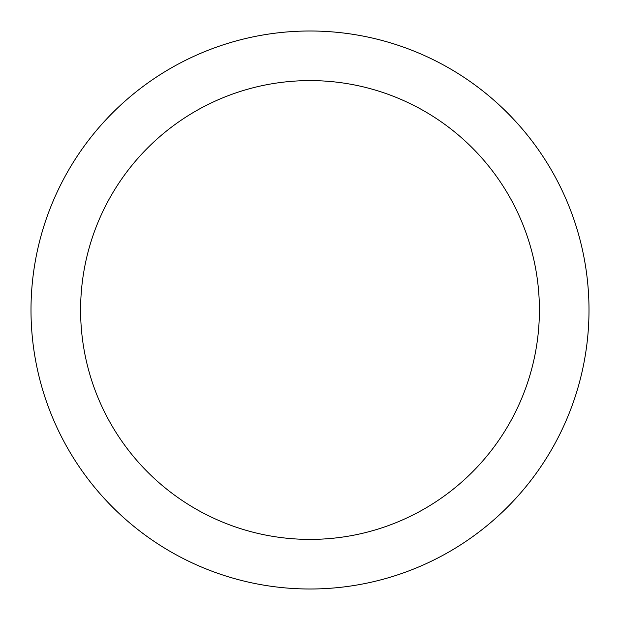 <?xml version="1.0" encoding="UTF-8"?>
<svg xmlns="http://www.w3.org/2000/svg" width="620" height="620" viewBox="0 0 620 620"><rect width="100%" height="100%" fill="white"/><g stroke="black" fill="none" stroke-linecap="round" stroke-linejoin="round"><path stroke-width="0.93" d="M539.4 310A229.4 229.4 0 0 1 310 539.4A229.4 229.4 0 0 1 80.6 310A229.4 229.4 0 0 1 310 80.6A229.4 229.4 0 0 1 539.4 310M31 310A279 279 0 0 0 310 589A279 279 0 0 0 589 310A279 279 0 0 0 310 31A279 279 0 0 0 31 310"/></g></svg>
